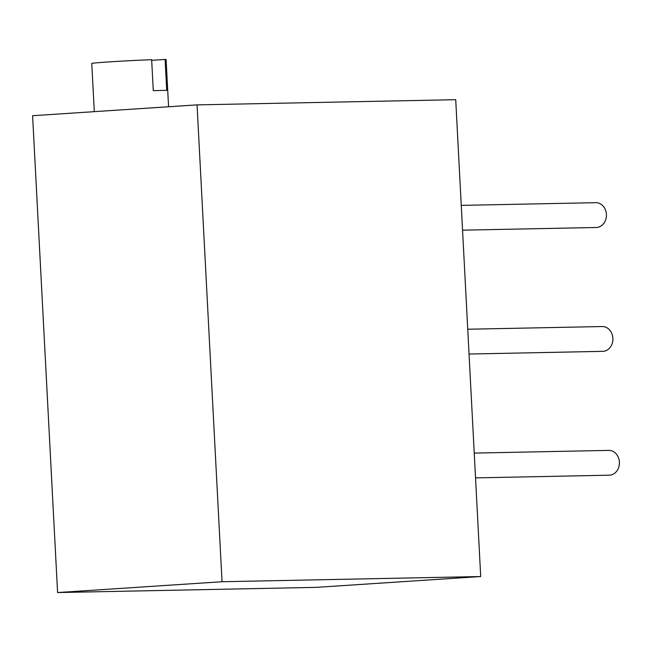 <?xml version="1.0" encoding="UTF-8"?>
<svg xmlns="http://www.w3.org/2000/svg" width="652" height="652" viewBox="0 0 652 652"><rect width="100%" height="100%" fill="white"/><g stroke="black" fill="none" stroke-linecap="round" stroke-linejoin="round"><path stroke-width="0.98" d="M469.041 354.028L602.733 351.346A12.404 10.424 -91.2 0 0 612.888 338.258A12.404 10.424 -91.2 0 0 602.228 326.538L467.745 329.236M455.715 99.691L480.703 576.531L316.261 587.362L57.588 592.554L32.6 115.714L197.051 104.882L455.715 99.691M475.536 477.883L609.229 475.194A12.404 10.424 -91.2 0 0 609.628 475.178A12.404 10.424 88.8 0 0 619.4 462.349A12.404 10.424 88.8 0 0 608.732 450.393L474.232 453.091M462.553 230.172L596.246 227.491A12.404 10.424 -91.2 0 0 596.645 227.466A12.404 10.424 88.8 0 0 606.417 214.638A12.404 10.424 88.8 0 0 595.749 202.682L461.249 205.38M480.703 576.531L222.039 581.731L197.051 104.882M222.039 581.731L57.588 592.554M94.295 111.655L91.769 63.464A37.213 0.774 -3 0 1 112.535 61.679A37.213 0.774 -3 0 1 151.655 59.715L153.277 90.677A37.213 0.774 -3 0 1 161.786 90.424A37.213 0.774 -3 0 1 166.716 90.408L165.095 59.446A37.213 0.774 -3 0 1 166.097 59.568L168.575 106.757M165.095 59.446L151.688 60.326"/></g></svg>
